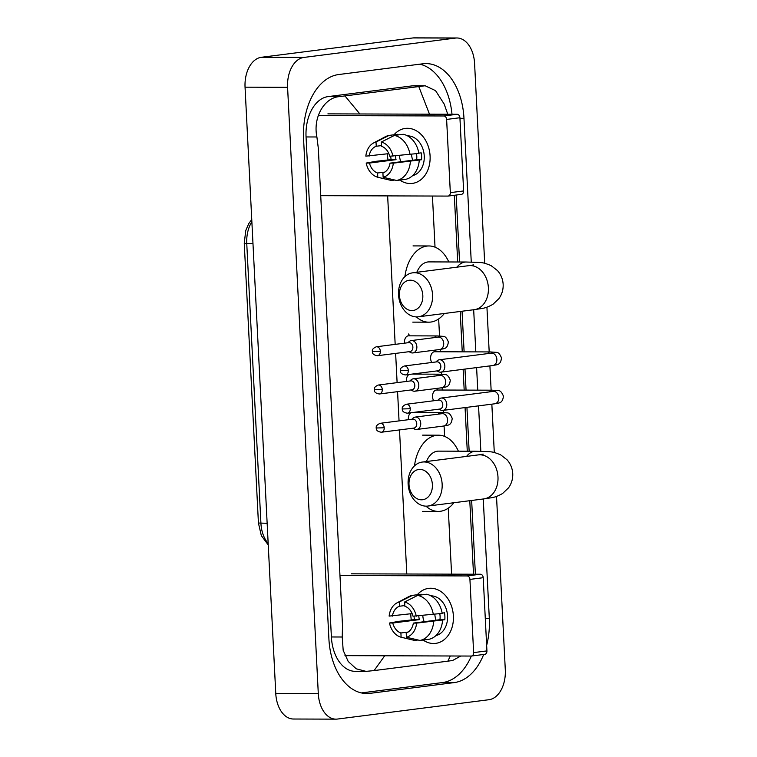 <?xml version="1.0" encoding="UTF-8"?>
<svg xmlns="http://www.w3.org/2000/svg" width="757" height="757" viewBox="0 0 757 757"><rect width="100%" height="100%" fill="white"/><g stroke="black" fill="none" stroke-linecap="round" stroke-linejoin="round"><path stroke-width="1.14" d="M496.516 496.422L505.298 669.822A27.716 17.78 -89.8 0 1 488.975 699.714L337.423 719.055A27.716 17.78 -89.8 0 1 335.938 719.15L293.404 719.018A27.716 17.78 -89.8 0 1 275.775 693.563L245.05 87.178A27.716 17.78 -89.8 0 1 261.383 57.286L412.925 37.945A27.716 17.78 -89.8 0 1 414.41 37.85L456.944 37.982A27.716 17.78 -89.8 0 1 474.582 63.437L484.698 263.285M335.938 719.15A27.716 17.78 -89.8 0 1 318.3 693.696L287.584 87.31A27.716 17.78 -89.8 0 1 303.907 57.428L455.459 38.077A27.716 17.78 -89.8 0 1 456.944 37.982M486.931 307.191L489.192 351.929M489.902 365.896L491.132 390.186M491.842 404.162L494.293 452.516M471.261 262.073L463.975 118.319A59.595 38.228 90.2 0 0 426.059 63.588A59.595 38.228 90.2 0 0 422.86 63.787L338.672 74.536A59.595 38.228 90.2 0 0 303.566 138.796L328.898 638.823A59.595 38.228 90.2 0 0 366.814 693.544A59.595 38.228 90.2 0 0 370.012 693.346L454.209 682.596A59.595 38.228 90.2 0 0 483.685 654.464M486.647 645.361A59.595 38.228 90.2 0 0 489.306 618.337L483.259 498.977M480.846 451.314L478.547 405.856M477.752 390.148L476.607 367.599M475.812 351.882L473.674 309.745M451.995 114.26A59.595 38.228 90.2 0 0 419.813 64.175M475.377 574.222L471.649 500.462M469.151 451.229L466.927 407.342M466.057 390.11L464.987 369.075M464.117 351.844L462.054 311.231M459.565 261.988L456.168 195.041M361.373 692.92L442.514 682.559A59.595 38.228 90.2 0 0 471.327 656.045M425.16 85.759L414.297 85.73A37.424 24.006 90.2 0 0 412.291 85.853L328.093 96.603A37.424 24.006 90.2 0 0 306.055 136.951L331.386 636.968A37.424 24.006 90.2 0 0 355.194 671.336L366.057 671.374L356.225 668.8L348.192 661.448L343.176 650.32L342.23 637.006L342.505 625.623L318.328 148.372L316.899 136.979C312.773 117.25 324.412 97.662 339.306 96.631L425.16 85.759L435.54 90.641L444.17 104.05L447.766 114.241M384.717 655.78L374.1 670.579L366.057 671.374M460.776 656.016L452.61 660.501L447.889 661.164L450.292 655.988M374.1 670.579L447.889 661.164M344.993 95.969L359.868 113.966M429.493 114.184L418.772 86.553M453.386 615.943A27.716 21.187 82.7 0 1 423.097 640.053A27.716 21.187 82.7 0 0 435.635 643.374L435.635 643.374A27.716 21.187 82.7 0 0 453.386 615.943A27.716 21.187 82.7 0 0 439.798 590.838A27.716 21.187 82.7 0 0 417.315 594.747A27.716 21.187 82.7 0 1 428.613 588.378A27.716 21.187 82.7 0 1 453.386 615.943M411.316 620.021A27.716 21.187 82.7 0 1 410.862 615.81A27.716 21.187 82.7 0 1 410.814 613.776A27.716 21.187 82.7 0 0 410.862 615.81A27.716 21.187 82.7 0 0 411.316 620.021M344.955 655.647L471.147 656.054A3.463 2.649 -97.3 0 0 471.412 656.035A3.463 2.649 -97.3 0 0 473.636 652.61L486.931 650.906A3.463 2.649 82.7 0 1 484.707 654.341A3.463 2.649 82.7 0 1 484.442 654.351M469.927 579.398A3.463 2.649 -97.3 0 0 467.097 575.935L480.383 574.241A3.463 2.649 82.7 0 1 483.221 577.705L469.927 579.398L473.636 652.61M339.969 575.528L467.097 575.935M483.221 577.705L486.931 650.906M480.383 574.241L351.21 573.825M436.051 620.201A17.326 13.248 82.7 0 1 434.821 614.324M439.779 613.69A13.863 10.598 -97.3 0 1 440.091 616.245A13.863 10.598 -97.3 0 1 439.931 619.699L413.341 623.096A13.863 10.598 82.7 0 1 406.216 632.994L406.424 637.243A18.017 13.777 82.7 0 0 416.615 623.106L444.823 619.718A20.098 15.367 82.7 0 0 444.879 616.264A20.098 15.367 82.7 0 0 444.473 612.81L442.154 613.104M408.155 632.048L400.898 632.975A13.863 10.598 82.7 0 1 392.76 623.03L419.34 619.633A13.863 10.598 -97.3 0 1 418.829 616.179A13.863 10.598 -97.3 0 1 418.82 615.952M424.194 621.715A13.863 10.598 82.7 0 1 422.822 615.668A13.863 10.598 82.7 0 1 422.813 615.555M430.875 595.854A20.098 15.367 82.7 0 1 447.538 615.924A20.098 15.367 82.7 0 1 435.947 635.577M414.051 616.189A20.098 15.367 82.7 0 0 414.448 619.623L399.005 621.308L389.486 623.02L392.76 623.03M421.271 594.936L421.233 594.245L412.366 595.381L399.327 601.976L399.545 606.225L404.825 605.553M426.551 594.264A22.871 17.477 82.7 0 1 442.202 613.388L413 616.189A13.863 10.598 82.7 0 0 404.853 606.243L404.645 601.995L417.684 595.39L426.551 594.264M400.898 632.975L401.115 637.224L414.656 640.431L418.053 639.996M414.656 640.431A22.871 17.477 82.7 0 1 414.155 640.327L404.664 638.066M412.13 613.605L389.136 616.113A18.017 13.777 82.7 0 1 396.905 602.922L408.591 596.724A22.871 17.477 82.7 0 1 412.366 595.381M417.684 595.39A22.871 17.477 82.7 0 1 433.335 614.514M401.115 637.224A18.017 13.777 82.7 0 1 389.486 623.02M396.905 602.922A18.017 13.777 82.7 0 1 399.327 601.976M404.645 601.995A18.017 13.777 82.7 0 1 416.265 616.198M392.41 616.122A13.863 10.598 82.7 0 1 399.545 606.225M442.552 620.286A22.871 17.477 82.7 0 1 428.831 639.315L419.965 640.45L406.424 637.243M433.685 621.421A22.871 17.477 82.7 0 1 419.965 640.45M413.341 623.096L416.615 623.106M439.931 619.699L444.823 619.718M414.448 619.623L419.34 619.633M432.398 484.65A15.244 11.658 -97.3 0 0 419.936 469.416A15.244 11.658 -97.3 0 0 409.007 484.575A15.244 11.658 -97.3 0 0 421.469 499.809A15.244 11.658 -97.3 0 0 432.398 484.65M408.118 483.997A22.171 16.947 82.7 0 1 422.33 462.054A22.171 16.947 82.7 0 1 442.145 484.102A22.171 16.947 82.7 0 1 427.942 506.045A22.171 16.947 82.7 0 1 408.118 483.997M483.221 454.134L478.159 454.919A22.171 16.947 -97.3 0 1 497.983 476.976A22.171 16.947 -97.3 0 1 483.77 498.92C492.675 497.377 494.245 498.106 502.544 493.545L508.515 487.858C511.543 483.6 512.953 478.84 512.744 473.589C512.413 468.346 510.53 463.757 507.086 459.83L500.576 454.768C491 451.125 493.488 451.891 475.727 451.248L438.521 451.134A22.171 14.222 90.2 0 0 437.328 451.2A22.171 14.222 90.2 0 0 426.418 461.533M414.476 465.896A38.115 24.451 -89.8 0 1 436.524 435.322A38.115 24.451 -89.8 0 1 438.568 435.19A38.115 24.451 -89.8 0 1 458.401 451.191M453.926 502.724A38.115 24.451 -89.8 0 1 440.366 511.287A38.115 24.451 -89.8 0 1 438.322 511.42A38.115 24.451 -89.8 0 1 425.973 506.14M422.813 295.419A15.244 11.658 -97.3 0 0 410.351 280.185A15.244 11.658 -97.3 0 0 399.422 295.344A15.244 11.658 -97.3 0 0 411.884 310.569A15.244 11.658 -97.3 0 0 422.813 295.419M398.532 294.757A22.171 16.947 82.7 0 1 412.735 272.813A22.171 16.947 82.7 0 1 432.559 294.87A22.171 16.947 82.7 0 1 418.356 316.805A22.171 16.947 82.7 0 1 398.532 294.757M473.627 264.893L468.574 265.688A22.171 16.947 -97.3 0 1 488.388 287.736A22.171 16.947 -97.3 0 1 474.185 309.679C483.089 308.146 484.66 308.865 492.958 304.314L498.92 298.618C501.957 294.359 503.367 289.609 503.159 284.358C502.828 279.115 500.945 274.526 497.5 270.599L490.99 265.537C481.414 261.894 483.903 262.651 466.142 262.017L428.926 261.894A22.171 14.222 90.2 0 0 427.743 261.969A22.171 14.222 90.2 0 0 416.833 272.293M404.891 276.655A38.115 24.451 -89.8 0 1 426.939 246.082A38.115 24.451 -89.8 0 1 428.982 245.959A38.115 24.451 -89.8 0 1 448.816 261.96M444.34 313.493A38.115 24.451 -89.8 0 1 430.78 322.056A38.115 24.451 -89.8 0 1 428.736 322.179A38.115 24.451 -89.8 0 1 416.388 316.909M433.752 400.746A6.236 4.003 -89.8 0 1 432.767 394.16A6.236 4.003 -89.8 0 1 436.221 390.035A6.236 4.003 -89.8 0 1 436.552 390.016A6.236 4.003 -89.8 0 1 436.884 390.035M439.003 409.159L440.347 409.916A6.236 4.769 -97.3 0 0 442.306 410.455A6.236 4.769 -97.3 0 0 442.779 410.426A6.236 4.769 -97.3 0 0 446.781 404.247A6.236 4.769 -97.3 0 0 441.681 398.021A6.236 4.769 -97.3 0 0 441.199 398.05A6.236 4.769 -97.3 0 0 438.965 399.157L437.858 400.226M439.562 409.064A4.504 3.444 -97.3 0 0 439.902 409.045A4.504 3.444 -97.3 0 0 442.788 404.588A4.504 3.444 -97.3 0 0 439.107 400.084A4.504 3.444 -97.3 0 0 438.767 400.112L406.235 404.257C403.112 405.61 401.806 407.171 402.308 408.96L410.266 408.742A4.504 3.444 -97.3 0 0 406.235 404.257M431.812 362.489A6.236 4.003 -89.8 0 1 430.828 355.904A6.236 4.003 -89.8 0 1 434.281 351.778A6.236 4.003 -89.8 0 1 434.613 351.75A6.236 4.003 -89.8 0 1 434.953 351.778M437.063 370.902L438.407 371.649A6.236 4.769 -97.3 0 0 440.366 372.189A6.236 4.769 -97.3 0 0 440.848 372.16A6.236 4.769 -97.3 0 0 444.842 365.991A6.236 4.769 -97.3 0 0 439.741 359.755A6.236 4.769 -97.3 0 0 439.268 359.793A6.236 4.769 -97.3 0 0 437.035 360.89L435.918 361.96M437.622 370.807A4.504 3.444 -97.3 0 0 437.962 370.779A4.504 3.444 -97.3 0 0 440.848 366.322A4.504 3.444 -97.3 0 0 437.168 361.827A4.504 3.444 -97.3 0 0 436.827 361.846L404.304 366C401.172 367.344 399.866 368.914 400.368 370.693L408.326 370.476A4.504 3.444 -97.3 0 0 404.304 366M412.962 428.207L414.306 428.954A6.236 4.769 -97.3 0 0 416.274 429.493A6.236 4.769 -97.3 0 0 416.747 429.465A6.236 4.769 -97.3 0 0 420.722 422.983A6.236 4.769 -97.3 0 0 415.64 417.069A6.236 4.769 -97.3 0 0 415.167 417.098A6.236 4.769 -97.3 0 0 412.934 418.205L411.827 419.264M413.521 428.112A4.504 3.444 -97.3 0 0 413.871 428.084A4.504 3.444 -97.3 0 0 416.757 423.627A4.504 3.444 -97.3 0 0 413.067 419.132A4.504 3.444 -97.3 0 0 412.726 419.151L380.203 423.305C377.081 424.649 375.765 426.219 376.276 427.998L384.225 427.781A4.504 3.444 -97.3 0 0 380.203 423.305M408.392 419.709A6.236 4.003 -89.8 0 1 410.975 412.735M411.023 389.94L412.366 390.697A6.236 4.769 -97.3 0 0 414.334 391.237A6.236 4.769 -97.3 0 0 414.808 391.208A6.236 4.769 -97.3 0 0 418.782 384.726A6.236 4.769 -97.3 0 0 413.7 378.803A6.236 4.769 -97.3 0 0 413.227 378.831A6.236 4.769 -97.3 0 0 410.994 379.938L409.887 381.008M411.59 389.846A4.504 3.444 -97.3 0 0 411.931 389.827A4.504 3.444 -97.3 0 0 414.817 385.37A4.504 3.444 -97.3 0 0 411.136 380.866A4.504 3.444 -97.3 0 0 410.786 380.894L378.263 385.039C375.141 386.392 373.826 387.953 374.337 389.741L382.285 389.524A4.504 3.444 -97.3 0 0 378.263 385.039M406.452 381.443A6.236 4.003 -89.8 0 1 409.035 374.478M404.522 343.186A6.236 4.003 -89.8 0 1 408.137 335.853A6.236 4.003 -89.8 0 1 408.477 335.834A6.236 4.003 -89.8 0 1 408.808 335.862M409.092 351.683L410.426 352.431A6.236 4.769 -97.3 0 0 412.395 352.97A6.236 4.769 -97.3 0 0 412.868 352.942A6.236 4.769 -97.3 0 0 416.842 346.46A6.236 4.769 -97.3 0 0 411.761 340.546A6.236 4.769 -97.3 0 0 411.288 340.574A6.236 4.769 -97.3 0 0 409.054 341.681L407.947 342.741M409.651 351.589A4.504 3.444 -97.3 0 0 409.991 351.57A4.504 3.444 -97.3 0 0 412.877 347.113A4.504 3.444 -97.3 0 0 409.196 342.609A4.504 3.444 -97.3 0 0 408.846 342.628L376.324 346.782C373.201 348.125 371.895 349.696 372.397 351.475L380.355 351.257A4.504 3.444 -97.3 0 0 376.324 346.782M430.09 155.98A27.716 21.187 82.7 0 1 399.8 180.081A27.716 21.187 82.7 0 0 412.328 183.402A27.716 21.187 82.7 0 0 430.09 155.98A27.716 21.187 82.7 0 0 416.501 130.876A27.716 21.187 82.7 0 0 394.019 134.774A27.716 21.187 82.7 0 1 405.307 128.416A27.716 21.187 82.7 0 1 430.09 155.98M388.019 160.058A27.716 21.187 82.7 0 1 387.556 155.838A27.716 21.187 82.7 0 1 387.508 153.803A27.716 21.187 82.7 0 0 387.556 155.838A27.716 21.187 82.7 0 0 388.019 160.058M320.722 195.675L447.851 196.082A3.463 2.649 -97.3 0 0 448.116 196.072A3.463 2.649 -97.3 0 0 450.33 192.638L463.625 190.944A3.463 2.649 82.7 0 1 461.41 194.369A3.463 2.649 82.7 0 1 461.145 194.388M446.621 119.436A3.463 2.649 -97.3 0 0 443.791 115.972L457.086 114.279A3.463 2.649 82.7 0 1 459.915 117.732L446.621 119.436L450.33 192.638M318.309 115.566L443.791 115.972M459.915 117.732L463.625 190.944M457.086 114.279L327.904 113.862M412.754 160.229A17.326 13.248 82.7 0 1 411.515 154.362M416.482 153.728A13.863 10.598 -97.3 0 1 416.795 156.283A13.863 10.598 -97.3 0 1 416.634 159.736L390.044 163.133A13.863 10.598 82.7 0 1 382.91 173.022L383.127 177.27A18.017 13.777 82.7 0 0 393.318 163.143L421.526 159.755A20.098 15.367 82.7 0 0 421.583 156.302A20.098 15.367 82.7 0 0 421.176 152.848L418.848 153.141M384.849 172.085L377.592 173.012A13.863 10.598 82.7 0 1 369.454 163.067L396.043 159.67A13.863 10.598 -97.3 0 1 395.533 156.216A13.863 10.598 -97.3 0 1 395.523 155.98M400.888 161.743A13.863 10.598 82.7 0 1 399.516 155.705A13.863 10.598 82.7 0 1 399.516 155.592M407.569 135.881A20.098 15.367 82.7 0 1 424.242 155.961A20.098 15.367 82.7 0 1 412.641 175.605M390.744 156.226A20.098 15.367 82.7 0 0 391.151 159.651L375.699 161.345L366.189 163.058L369.454 163.067M397.964 134.973L397.936 134.282L389.07 135.408L376.021 142.013L376.238 146.262L381.519 145.59M403.244 134.292A22.871 17.477 82.7 0 1 418.895 153.416L389.694 156.226A13.863 10.598 82.7 0 0 381.556 146.281L381.339 142.032L394.388 135.427L403.244 134.292M377.592 173.012L377.809 177.261L391.35 180.469L394.757 180.034M391.35 180.469A22.871 17.477 82.7 0 1 390.858 180.355L381.358 178.103M388.833 153.643L365.839 156.15A18.017 13.777 82.7 0 1 373.598 142.95L385.285 136.762A22.871 17.477 82.7 0 1 389.07 135.408M394.388 135.427A22.871 17.477 82.7 0 1 410.039 154.551M377.809 177.261A18.017 13.777 82.7 0 1 366.189 163.058M373.598 142.95A18.017 13.777 82.7 0 1 376.021 142.013M381.339 142.032A18.017 13.777 82.7 0 1 392.968 156.235M369.104 156.16A13.863 10.598 82.7 0 1 376.238 146.262M419.246 160.323A22.871 17.477 82.7 0 1 405.534 179.352L396.668 180.478L383.127 177.27M410.389 161.459A22.871 17.477 82.7 0 1 396.668 180.478M390.044 163.133L393.318 163.143M416.634 159.736L421.526 159.755M391.151 159.651L396.043 159.67M267.145 523.276L258.43 523.04L244.256 243.309L246.754 243.527L260.919 523.257A27.716 17.78 90.2 0 0 268.167 543.431M251.873 221.763A27.716 17.78 90.2 0 0 246.754 243.527L252.97 243.546M432.436 196.035L435.029 247.16M438.663 318.934L439.524 335.966M440.205 349.45L440.328 351.768M441.359 372.094L441.463 374.232M442.145 387.716L442.268 390.035M443.299 410.36L443.403 412.489M444.085 425.973L444.614 436.401M448.248 508.174L451.588 574.147M387.65 195.893L395.173 344.378M395.627 353.396L397.113 382.635M397.567 391.662L399.053 420.901M399.507 429.919L406.802 574.005M455.459 38.077L412.925 37.945M303.907 57.428L261.383 57.286M287.584 87.31L245.05 87.178M318.3 693.696L275.775 693.563M459.944 118.3L463.975 118.319M485.275 618.327L489.306 618.337M442.514 682.559L454.209 682.596M363.615 693.327L370.012 693.346M331.386 636.968L342.23 637.006M306.055 136.951L316.899 136.979M328.093 96.603L339.306 96.631M412.291 85.853L423.504 85.891M475.727 451.248A22.171 14.222 90.2 0 0 474.535 451.323A22.171 14.222 90.2 0 0 466.577 456.405M466.142 262.017A22.171 14.222 90.2 0 0 464.949 262.092A22.171 14.222 90.2 0 0 456.982 267.164M402.308 408.96C402.09 411.24 403.784 412.65 407.38 413.199A4.504 3.444 -97.3 0 0 410.266 408.742M489.514 391.88A6.236 4.003 -89.8 0 1 491.927 390.215A6.236 4.003 -89.8 0 1 492.268 390.196L498.38 390.631C500.226 390.508 501.9 392.353 503.424 396.148C502.497 404.124 498.617 402.677 494.804 403.784A6.236 4.769 -97.3 0 0 498.797 397.614A6.236 4.769 -97.3 0 0 498.768 397.217A6.236 4.769 -97.3 0 0 493.223 391.407L441.199 398.05M400.368 370.693C400.15 372.974 401.844 374.393 405.44 374.933A4.504 3.444 -97.3 0 0 408.326 370.476M487.574 353.623A6.236 4.003 -89.8 0 1 489.997 351.948A6.236 4.003 -89.8 0 1 490.328 351.929L496.441 352.365C498.286 352.251 499.961 354.087 501.484 357.891C500.566 365.858 496.677 364.41 492.864 365.517A6.236 4.769 -97.3 0 0 496.857 359.348A6.236 4.769 -97.3 0 0 496.829 358.96A6.236 4.769 -97.3 0 0 491.284 353.15L439.268 359.793M376.276 427.998C376.059 430.279 377.743 431.698 381.339 432.238A4.504 3.444 -97.3 0 0 384.225 427.781M438.312 414.136A6.236 4.003 -89.8 0 1 440.725 412.47A6.236 4.003 -89.8 0 1 441.057 412.451L447.179 412.887C449.015 412.773 450.699 414.609 452.213 418.403C451.295 426.38 447.415 424.932 443.602 426.04A6.236 4.769 -97.3 0 0 447.567 419.482A6.236 4.769 -97.3 0 0 442.495 413.634A6.236 4.769 -97.3 0 0 442.022 413.663L415.167 417.098M374.337 389.741C374.119 392.022 375.803 393.432 379.408 393.981A4.504 3.444 -97.3 0 0 382.285 389.524M436.373 375.879A6.236 4.003 -89.8 0 1 438.786 374.213A6.236 4.003 -89.8 0 1 439.117 374.185L445.239 374.63C447.084 374.507 448.759 376.352 450.273 380.146C449.355 388.123 445.476 386.666 441.662 387.773A6.236 4.769 -97.3 0 0 445.627 381.216A6.236 4.769 -97.3 0 0 440.555 375.377A6.236 4.769 -97.3 0 0 440.082 375.406L413.227 378.831M372.397 351.475C372.179 353.765 373.873 355.175 377.469 355.714A4.504 3.444 -97.3 0 0 380.355 351.257M434.433 337.613A6.236 4.003 -89.8 0 1 436.846 335.947A6.236 4.003 -89.8 0 1 437.186 335.928L443.299 336.363C445.144 336.25 446.819 338.086 448.343 341.88C447.415 349.857 443.536 348.409 439.722 349.516A6.236 4.769 -97.3 0 0 443.687 342.959A6.236 4.769 -97.3 0 0 438.615 337.111A6.236 4.769 -97.3 0 0 438.142 337.139L411.288 340.574M244.256 243.309L245.741 230.573L248.75 223.608L251.759 219.539M268.243 544.936L261.335 535.653L258.43 523.04M473.513 574.222L469.785 500.699M467.277 451.219L465.063 407.578M464.183 390.101L463.133 369.312M462.243 351.844L460.199 311.468M457.692 261.988L454.314 195.278M471.412 656.035L484.707 654.341M478.159 454.919L422.33 462.054M438.568 435.19L422.614 435.143M438.322 511.42L422.378 511.363M483.77 498.92L427.942 506.045M468.574 265.688L412.735 272.813M428.982 245.959L413.029 245.902M428.736 322.179L412.792 322.132M474.185 309.679L418.356 316.805M436.552 390.016L492.268 390.196M437.962 390.016L436.694 388.417M493.223 391.407L494.283 391.426M494.804 403.784L442.779 410.426M407.38 413.199L439.902 409.045M434.613 351.75L490.328 351.929M436.023 351.759L434.755 350.15M491.284 353.15L492.343 353.169M492.864 365.517L440.848 372.16M405.44 374.933L437.962 370.779M413.899 412.366L441.057 412.451M442.022 413.663L443.072 413.682M443.602 426.04L416.747 429.465M381.339 432.238L413.871 428.084M411.959 374.1L439.117 374.185M440.082 375.406L441.132 375.425M441.662 387.773L414.808 391.208M379.408 393.981L411.931 389.827M408.477 335.834L437.186 335.928M409.887 335.843L408.411 333.979M438.142 337.139L439.192 337.158M439.722 349.516L412.868 352.942M377.469 355.714L409.991 351.57M448.116 196.072L461.41 194.369"/></g></svg>
